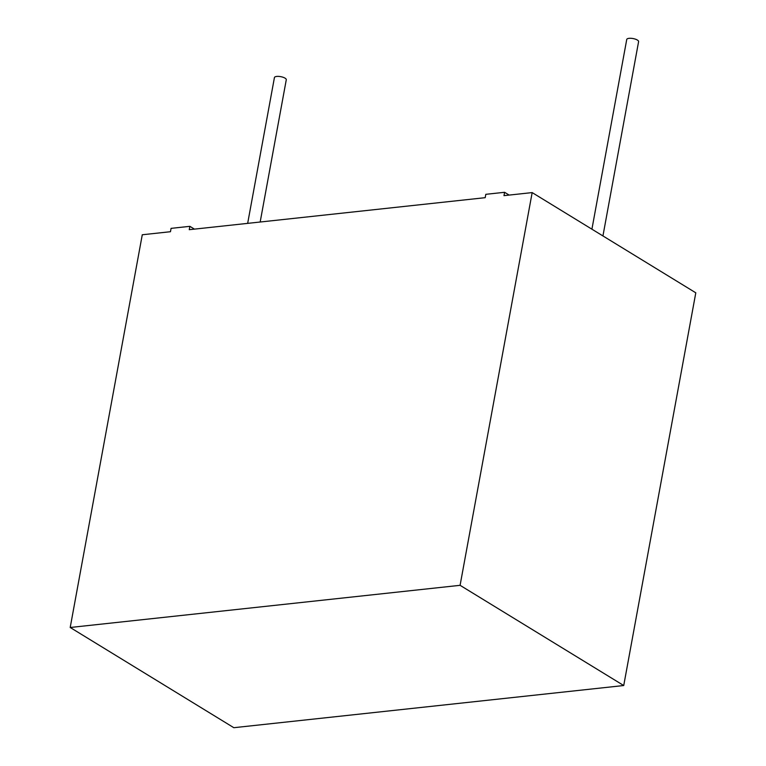 <?xml version="1.0" encoding="UTF-8"?>
<svg xmlns="http://www.w3.org/2000/svg" width="766" height="766" viewBox="0 0 766 766"><rect width="100%" height="100%" fill="white"/><g stroke="black" fill="none" stroke-linecap="round" stroke-linejoin="round"><path stroke-width="1.15" d="M260.172 222.006L286.283 79.75A6.032 2.039 -169.6 0 0 285.057 78.161A6.032 2.039 -169.6 0 0 278.613 76.399A6.032 2.039 -169.6 0 0 274.429 77.577L247.667 223.366M602.938 235.938L638.595 41.651A6.032 2.039 -169.6 0 0 637.369 40.052A6.032 2.039 -169.6 0 0 630.925 38.3A6.032 2.039 -169.6 0 0 626.741 39.478L591.917 229.187M504.603 192.295L503.99 195.646L532.169 192.592L460.088 585.32L70.204 627.488L142.275 234.76L170.464 231.715L171.077 228.364L189.863 226.334L189.25 229.685L485.194 197.676L485.807 194.325L504.603 192.295L509.151 195.081M532.169 192.592L695.796 292.813L623.725 685.532L460.088 585.32M623.725 685.532L233.831 727.7L70.204 627.488M189.863 226.334L194.42 229.12"/></g></svg>

